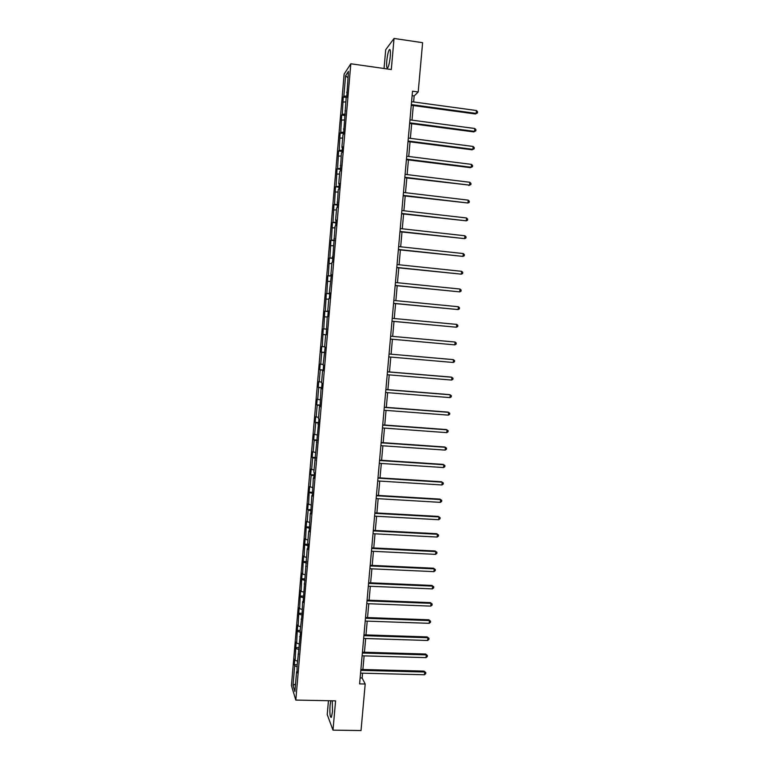 <?xml version="1.0" encoding="UTF-8"?>
<svg xmlns="http://www.w3.org/2000/svg" width="769" height="769" viewBox="0 0 769 769"><rect width="100%" height="100%" fill="white"/><g stroke="black" fill="none" stroke-linecap="round" stroke-linejoin="round"><path stroke-width="1.15" d="M330.766 700.77L330.055 705.346C329.613 713.69 330.055 717.679 331.381 717.333L332.506 711.69L332.275 700.799M390.268 56.493C390.652 50.869 390.296 48.649 389.21 49.822C388.134 51.927 387.326 55.656 386.769 61.001C386.384 66.595 386.74 68.825 387.836 67.662C388.903 65.596 389.71 61.866 390.268 56.493M328.45 700.722L327.229 714.584L332.996 730.146L361.026 730.55L365.188 684.006L362.132 677.989L362.564 673.192M344.127 74.122L291.432 685.535L295.805 700.078L350.818 63.769L344.127 74.122M350.818 63.769L391.306 69.527L394.045 38.45L385.702 49.735L384.048 68.489M394.045 38.45L422.614 42.679L418.201 91.972L412.52 91.184L359.604 683.881L365.188 684.006M297.286 666.704L294.69 665.877L294.296 664.666L297.199 664.743M295.536 684.035L293.008 685.352L294.69 665.877M297.516 661.1L295.171 660.369L294.767 659.177L294.296 664.666M295.171 660.369L295.777 647.536L298.68 647.623M298.997 643.874L296.651 643.163L296.248 642.038L295.777 647.536M296.651 643.163L297.257 630.378L300.16 630.474M300.487 626.62L298.141 625.937L297.728 624.87L297.257 630.378M298.141 625.937L298.737 613.191L301.64 613.297M301.986 609.336L299.631 608.683L299.208 607.673L298.737 613.191M299.631 608.683L300.218 595.975L303.197 596.09M303.476 592.024L301.121 591.399L300.698 590.448L300.218 595.975M301.121 591.399L301.708 578.73L304.909 578.874M304.976 574.683L302.611 574.087L302.188 573.203L301.708 578.73M302.611 574.087L303.197 561.466L306.629 561.62M306.475 557.323L304.111 556.746L303.678 555.92L303.197 561.466M304.111 556.746L304.687 544.173L308.119 544.337M307.975 539.925L305.601 539.386L305.168 538.617L304.687 544.173M305.601 539.386L306.187 526.852L309.619 527.025M309.484 522.507L306.658 521.286L306.187 526.852M307.11 521.997L308.129 510.164L307.677 509.501L311.118 509.693M310.993 505.06L308.158 503.935L307.677 509.501M308.609 504.57L309.176 492.122L312.618 492.323M312.502 487.584L309.657 486.546L309.176 492.122M310.109 487.123L311.137 475.261L310.676 474.723L314.117 474.934M314.012 470.08L311.157 469.138L310.676 474.723M311.618 469.657L312.647 457.766L312.185 457.286L315.626 457.517M315.53 452.557L312.666 451.691L312.185 457.286M313.127 452.153L314.156 440.243L313.685 439.83L317.126 440.07M317.039 434.994L314.175 434.225L313.685 439.83M314.646 434.62L315.674 422.7L315.194 422.344L318.645 422.594M318.558 417.413L315.684 416.731L315.194 422.344M316.155 417.067L317.184 405.119L316.703 404.83L320.154 405.09M320.087 399.803L317.193 399.217L316.703 404.83M317.674 399.486L318.702 387.518L318.222 387.288L321.663 387.566M321.605 382.155L318.702 381.664L318.222 387.288M319.193 381.866L320.231 369.889L319.731 369.726L323.182 370.004M323.134 364.487L320.221 364.083L319.731 369.726M320.711 364.227L321.75 352.231L321.25 352.125L324.701 352.423M324.662 346.79L321.74 346.483L321.25 352.125M322.24 346.559L323.259 328.853L326.71 329.161M326.719 329.113L323.259 328.853M323.768 328.863L324.778 311.185L328.238 311.512M328.248 311.358L324.778 311.185M325.297 311.137L326.306 293.498L329.766 293.835M329.786 293.566L326.306 293.498M326.825 293.393L327.834 275.783L331.295 276.129M331.324 275.754L327.834 275.783M328.363 275.61L329.363 258.038L332.823 258.403M332.871 257.913L329.363 258.038M329.891 257.798L330.901 240.264L334.361 240.639M334.409 240.034L330.901 240.264M331.429 239.966L332.429 222.472L335.899 222.856M335.957 222.135L332.429 222.472M332.977 222.097L333.967 204.641L337.437 205.035M337.504 204.208L333.967 204.641M334.515 204.208L335.515 186.78L338.975 187.194M339.062 186.252L335.515 186.78M336.063 186.281L337.053 168.892L340.523 169.315M340.609 168.257L337.053 168.892M337.61 168.334L338.6 150.984L342.07 151.416M342.167 150.243L339.167 150.359L338.6 150.984M339.167 150.359L340.148 133.037L343.618 133.489M343.733 132.201L340.715 132.345L340.148 133.037M340.715 132.345L341.696 115.071L345.166 115.523M345.291 114.129L342.272 114.312L341.696 115.071M342.272 114.312L343.253 97.067L346.598 97.519M346.857 96.029L343.83 96.24L343.253 97.067M343.83 96.24L345.608 75.708L348.453 71.373L346.742 97.327L346.137 98.163L343.56 134.181L342.964 134.883L341.888 147.331L342.484 146.677L341.974 152.56L341.378 153.194L340.388 170.92L339.802 171.477L338.735 183.887L339.312 183.368L338.802 189.241L338.225 189.741L337.226 207.534L336.649 207.966L335.582 220.328L336.149 219.944L335.64 225.798L335.082 226.163L332.496 262.239L331.948 262.46L330.881 274.773L331.429 274.591L329.315 292.854L329.863 292.739L329.353 298.555L328.815 298.651L327.757 310.916L328.296 310.868L327.796 316.674L327.258 316.703L326.229 334.755L325.7 334.717L324.643 346.954L325.172 347.03L323.095 364.919L323.614 365.073L323.115 370.85L322.596 370.677L321.548 382.866L322.057 383.077L321.557 388.845L321.048 388.614L320 406.82L319.5 406.513L318.453 418.663L318.952 419.009L313.829 472.147L314.31 472.695L313.819 478.414L313.339 477.847L312.281 496.236L311.81 495.611L310.743 514.038L310.272 513.346L309.205 531.802L308.744 531.052L307.706 543.068L308.167 543.866L307.667 549.547L307.216 548.73L303.092 602.598L302.65 601.598L302.054 614.585L300.102 631.08L300.535 632.195L297.084 666.089L297.007 672.942L296.594 671.683L294.892 691.485L293.008 685.352M298.641 654.034L298.112 654.208M298.92 649.517L296.18 648.68M300.16 636.54L299.622 636.694M300.525 632.301L297.661 631.464M301.669 619.007L301.131 619.16M302.015 615.017L299.151 614.21M303.188 601.454L302.65 601.598M303.515 597.715L300.641 596.936M304.707 583.873L304.168 583.998M305.005 580.374L302.13 579.634M306.225 566.263L305.697 566.378M306.504 563.014L303.63 562.312M307.754 548.633L307.216 548.73M308.013 545.625L305.12 544.952M309.273 530.966L308.744 531.052M309.513 528.207L306.62 527.572M310.811 513.269L310.272 513.346M311.022 510.76L308.129 510.164M312.339 495.553L311.81 495.611M312.531 493.294L309.628 492.727M313.867 477.799L313.339 477.847M314.04 475.79L311.137 475.261M315.405 460.016L314.877 460.054M315.559 458.266L312.647 457.766M316.943 442.213L316.415 442.242M317.078 440.714L314.156 440.243M318.491 424.373L317.962 424.392M318.597 423.133L315.674 422.7M320.029 406.513L319.5 406.513M320.115 405.523L317.184 405.119M321.577 388.624L321.048 388.614M321.644 387.884L318.702 387.518M323.124 370.696L322.596 370.677M323.163 370.216L320.231 369.889M324.672 352.75L324.153 352.711M324.691 352.519L321.75 352.231M325.7 334.755L323.278 334.544M326.729 328.997L326.2 328.949M327.229 317.011L324.806 316.828M328.286 310.984L327.757 310.916M328.767 299.237L326.335 299.083M329.843 292.941L329.315 292.854M330.305 281.435L327.863 281.31M331.401 274.86L330.881 274.773M331.843 263.613L329.401 263.507M332.967 256.759L332.448 256.654M333.39 245.753L330.939 245.686M334.534 238.621L334.015 238.505M334.928 227.864L332.477 227.826M336.101 220.463L335.582 220.328M336.476 209.956L334.025 209.947M337.678 202.266L337.158 202.122M338.033 192.01L335.572 192.029M339.254 184.041L338.735 183.887M339.581 174.044L337.12 174.092M340.83 165.796L340.311 165.623M341.138 156.04L338.668 156.117M342.407 147.513L341.888 147.331M342.695 138.016L340.215 138.122M343.993 129.202L343.474 129.009M344.252 119.954L341.772 120.099M345.569 110.861L345.06 110.649M345.819 101.873L343.33 102.037M347.165 92.491L346.646 92.27M332.996 730.146L335.582 700.867L295.805 700.078M413.616 101.95L414.155 95.962L418.201 91.972M362.891 669.511L364.112 655.87M364.439 652.227L365.659 638.51M365.986 634.915L367.217 621.131M367.534 617.574L368.774 603.723M369.082 600.214L370.331 586.286M370.639 582.815L371.888 568.82M372.196 565.398L373.455 551.325M373.753 547.951L375.022 533.811M375.32 530.475L376.589 516.259M376.887 512.971L378.156 498.687M378.454 495.438L379.732 481.086M380.021 477.885L381.309 463.457M381.587 460.295L382.885 445.799M383.164 442.684L384.471 428.112M384.74 425.046L386.048 410.396M386.317 407.368L387.634 392.651M387.903 389.672L389.22 374.878M389.489 371.946L390.815 357.085M391.075 354.192L392.411 339.264M392.661 336.389L393.997 321.452M394.257 318.529L395.593 303.62M395.862 300.641L397.189 285.76M397.458 282.723L398.784 267.862M399.063 264.776L400.389 249.944M400.668 246.801L401.995 231.998M402.283 228.797L403.6 214.022M403.888 210.764L405.205 196.018M405.503 192.702L406.82 177.975M407.118 174.611L408.435 159.914M408.743 156.492L410.05 141.823M410.367 138.343L411.675 123.703M411.992 120.156L413.299 105.545M412.117 95.673L414.155 95.962M360.132 677.931L362.132 677.989M347.905 77.707L345.608 75.708M297.132 671.5L296.594 671.683M411.261 105.276L475.405 113.975L476.194 113.408L411.319 104.594M476.463 110.525L477.568 111.755L477.462 112.908L476.194 113.408L476.463 110.525L411.578 101.671M477.462 112.908L475.405 113.975M409.637 123.434L473.752 131.903L474.54 131.384L409.694 122.809M474.8 128.5L475.915 129.711L475.809 130.865L474.54 131.384L474.8 128.5L409.954 119.887M475.809 130.865L473.752 131.903M408.022 141.563L472.099 149.792L472.887 149.33L408.07 140.987M473.146 146.456L474.262 147.638L474.156 148.792L472.887 149.33L473.146 146.456L408.329 138.074M474.156 148.792L472.099 149.792M406.407 159.664L470.455 167.661L471.234 167.248L406.455 159.145M471.493 164.374L472.608 165.546L472.502 166.69L471.234 167.248L471.493 164.374L406.714 156.232M472.502 166.69L470.455 167.661M404.792 177.735L469.58 185.137L404.83 177.264M469.849 182.272L470.964 183.416L470.859 184.56L469.58 185.137L469.849 182.272L405.09 174.361M470.859 184.56L468.811 185.502M403.177 195.778L467.937 202.997L403.216 195.355M468.196 200.132L469.311 201.257L469.205 202.401L467.937 202.997L468.196 200.132L403.475 192.461M401.572 213.792L466.293 220.828L401.61 213.426M466.552 217.973L467.667 219.078L467.562 220.213L466.293 220.828L466.552 217.973L401.86 210.533M399.967 231.777L464.649 238.63L399.995 231.459M464.918 235.775L466.033 236.862L465.927 238.006L464.649 238.63L464.918 235.775L400.255 228.566M398.361 249.733L463.015 256.404L398.39 249.464M463.274 253.559L464.389 254.626L464.284 255.76L463.015 256.404L463.274 253.559L398.65 246.58M396.766 267.66L461.371 274.158L396.785 267.449M461.64 271.313L462.755 272.361L462.65 273.495L461.371 274.158L461.64 271.313L397.044 264.565M395.17 285.559L459.747 291.874L395.179 285.395M460.006 289.038L461.121 290.057L461.016 291.191L459.747 291.874L460.006 289.038L395.439 282.521M393.574 303.428L458.113 309.571L393.584 303.313M458.372 306.735L459.497 307.735L459.391 308.869L458.113 309.571L458.372 306.735L393.834 300.448M391.979 321.269L456.478 327.229L391.979 321.211M456.748 324.403L457.863 325.383L457.757 326.517L456.478 327.229L456.748 324.403L392.238 318.337M390.383 339.081L454.854 344.868L390.392 339.071M455.113 342.042L456.238 343.003L456.132 344.137L454.854 344.868L455.113 342.042L390.642 336.207M453.229 362.478L454.517 361.728L454.614 360.594L452.768 359.565L389.056 354.019L453.489 359.661L453.229 362.478L388.797 356.903M387.461 371.86L451.874 377.243L451.614 380.059L387.201 374.714M387.47 371.783L451.153 377.098L452.999 378.165L452.893 379.29L451.614 380.059M385.875 389.643L450.25 394.805L449.99 397.611L385.615 392.488M385.884 389.508L449.538 394.612L451.384 395.699L451.278 396.823L449.99 397.611M384.289 407.397L448.635 412.328L448.375 415.135L384.029 410.242M384.308 407.214L447.933 412.097L449.759 413.213L449.663 414.328L448.375 415.135M382.702 425.122L447.02 429.833L446.77 432.639L382.453 427.958M382.722 424.892L446.318 429.554L448.154 430.688L448.048 431.813L446.77 432.639M381.126 442.819L445.414 447.308L445.155 450.105L380.876 445.655M381.145 442.54L444.713 446.981L446.539 448.144L446.433 449.269L445.155 450.105M379.55 460.496L443.809 464.755L443.55 467.552L379.29 463.323M379.578 460.16L443.107 464.38L444.934 465.572L444.828 466.687L443.55 467.552M377.973 478.135L442.194 482.173L441.944 484.97L377.723 480.961M378.002 477.76L441.512 481.759L443.329 482.98L443.223 484.095L441.944 484.97M376.397 495.745L440.599 499.571L440.339 502.359L376.147 498.572M376.435 495.323L439.916 499.11L441.723 500.35L441.627 501.465L440.339 502.359M374.83 513.336L438.993 516.931L438.734 519.719L374.58 516.153M374.868 512.856L438.32 516.422L440.128 517.691L440.022 518.806L438.734 519.719M438.32 516.422L440.128 517.691M373.263 530.898L437.398 534.272L437.138 537.05L373.013 533.705M373.311 530.37L436.725 533.715L438.532 535.013L438.426 536.128L437.138 537.05M436.725 533.715L438.532 535.013M371.696 548.422L435.802 551.584L435.542 554.362L371.446 551.229M371.744 547.855L435.129 550.989L436.936 552.305L436.83 553.411L435.542 554.362M435.129 550.989L436.936 552.305M370.129 565.926L434.206 568.868L433.947 571.636L369.879 568.733M370.187 565.311L433.543 568.224L435.341 569.569L435.235 570.675L433.947 571.636M433.543 568.224L435.341 569.569M368.572 583.402L432.62 586.132L432.361 588.891L368.322 586.199M368.63 582.739L431.957 585.44L433.754 586.814L433.649 587.91L432.361 588.891M431.957 585.44L433.754 586.814M367.015 600.849L431.024 603.357L430.775 606.116L366.765 603.646M367.082 600.137L430.371 602.627L432.159 604.021L432.063 605.126L430.775 606.116M430.371 602.627L432.159 604.021M365.458 618.266L429.438 620.564L429.189 623.323L365.208 621.064M365.525 617.507L428.794 619.785L430.582 621.208L430.477 622.304L429.189 623.323M428.794 619.785L430.582 621.208M363.91 635.665L427.862 637.741L427.602 640.49L363.66 638.453M363.977 634.848L427.208 636.915L428.996 638.366L428.891 639.462L427.602 640.49M427.208 636.915L428.996 638.366M362.353 653.025L426.276 654.89L426.026 657.639L362.112 655.813M362.43 652.17L425.632 654.025L427.41 655.496L427.314 656.591L426.026 657.639M425.632 654.025L427.41 655.496M360.805 670.366L424.699 672.019L424.45 674.759L360.565 673.144M360.892 669.463L424.065 671.106L425.834 672.596L425.738 673.692L424.45 674.759M424.065 671.106L425.834 672.596M390.162 49.956L389.21 49.822"/></g></svg>
